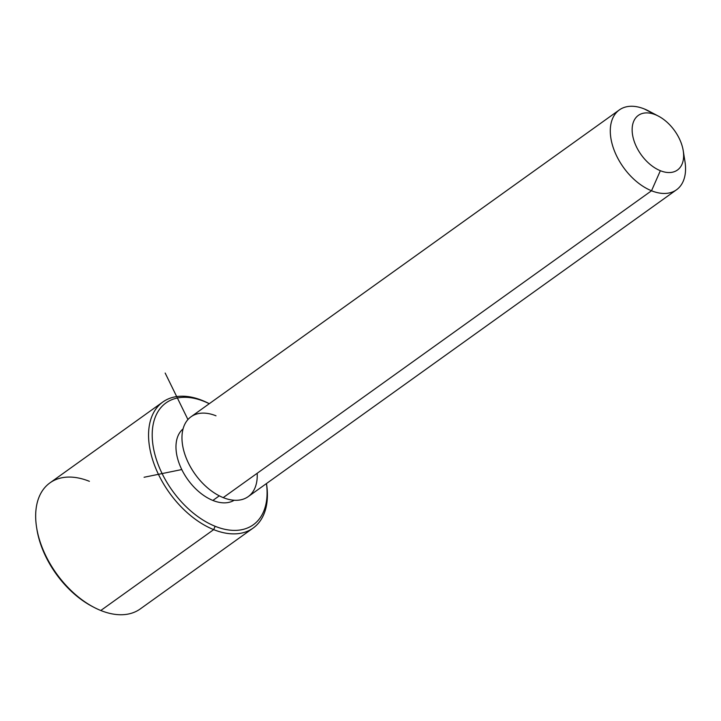 <?xml version="1.0" encoding="UTF-8"?>
<svg xmlns="http://www.w3.org/2000/svg" width="721" height="721" viewBox="0 0 721 721"><rect width="100%" height="100%" fill="white"/><g stroke="black" fill="none" stroke-linecap="round" stroke-linejoin="round"><path stroke-width="1.08" d="M219.31 495.832L212.875 500.446A43.936 26.929 -125.6 0 1 180.133 465.928A43.936 26.929 -125.6 0 1 183.071 428.896A43.936 26.929 54.4 0 0 180.133 465.928A43.936 26.929 54.4 0 0 212.875 500.446L219.31 495.832M234.19 500.257A43.936 26.929 -125.6 0 1 212.875 500.446A43.936 26.929 54.4 0 0 234.19 500.257M652.793 113.368A49.109 30.102 54.4 0 0 644.313 108.952A49.109 30.102 54.4 0 0 619.321 109.934A49.109 30.102 54.4 0 0 614.526 151.176A49.109 30.102 54.4 0 0 651.532 190.768L223.213 497.616A49.109 30.102 -125.6 0 1 186.207 458.033A49.109 30.102 -125.6 0 1 191.002 416.792L619.321 109.934M676.523 189.776L248.204 496.634A49.109 30.102 -125.6 0 1 223.213 497.616L651.532 190.768A49.109 30.102 54.4 0 0 676.523 189.776A49.109 30.102 54.4 0 0 683.634 155.43M644.313 108.952L655.416 114.729A33.599 20.594 54.4 0 0 632.254 132.403A33.599 20.594 54.4 0 0 660.355 170.706L651.532 190.768A49.109 30.102 -125.6 0 1 610.462 134.773A49.109 30.102 -125.6 0 1 644.313 108.952A49.109 30.102 -125.6 0 1 648.855 111.07L658.516 116.18A33.599 20.594 54.4 0 0 655.416 114.729L644.313 108.952M683.22 150.653L684.95 161.459A49.109 30.102 -125.6 0 1 651.532 190.768L660.355 170.706A33.599 20.594 54.4 0 0 683.22 150.653A33.599 20.594 54.4 0 0 658.516 116.18M215.994 415.801A49.109 30.102 54.4 0 0 182.143 441.631A49.109 30.102 54.4 0 0 223.213 497.616A49.109 30.102 54.4 0 0 257.172 473.291M655.416 114.729A33.599 20.594 -125.6 0 1 683.517 153.041A33.599 20.594 -125.6 0 1 660.355 170.706A33.599 20.594 -125.6 0 1 632.254 132.403A33.599 20.594 -125.6 0 1 655.416 114.729M215.155 526.285A74.957 45.937 -125.6 0 1 152.464 440.819A74.957 45.937 -125.6 0 1 204.133 401.408A74.957 45.937 -125.6 0 1 209.252 403.715A74.957 45.937 54.4 0 0 204.133 401.408A74.957 45.937 54.4 0 0 152.464 440.819A74.957 45.937 54.4 0 0 215.155 526.285L213.677 529.629A77.535 47.523 -125.6 0 1 148.832 441.216A77.535 47.523 -125.6 0 1 202.277 400.452L204.133 401.408L202.277 400.452A77.535 47.523 -125.6 0 1 209.279 403.697A77.535 47.523 54.4 0 0 202.277 400.452A77.535 47.523 54.4 0 0 162.829 402.003A77.535 47.523 54.4 0 0 155.258 467.118A77.535 47.523 54.4 0 0 213.677 529.629L215.155 526.285A74.957 45.937 54.4 0 0 266.455 483.557A74.957 45.937 -125.6 0 1 215.155 526.285M253.134 528.069L140.244 608.948A77.535 47.523 -125.6 0 1 100.796 610.498L213.677 529.629A77.535 47.523 54.4 0 0 253.134 528.069A77.535 47.523 54.4 0 0 266.482 483.539A77.535 47.523 -125.6 0 1 213.677 529.629L100.796 610.498A77.535 47.523 -125.6 0 1 42.368 547.996A77.535 47.523 -125.6 0 1 49.938 482.881L162.829 402.003M36.78 528.511A74.957 45.937 54.4 0 0 92.811 606.731M89.395 481.322A77.535 47.523 54.4 0 0 36.627 527.601A77.535 47.523 54.4 0 0 93.622 607.163A77.535 47.523 54.4 0 0 100.796 610.498M93.622 607.163L92.009 606.307A74.957 45.937 -125.6 0 1 36.915 529.403L36.627 527.601M187.938 419.55L165.163 373.045M181.773 469.551L144.074 477.266"/></g></svg>
